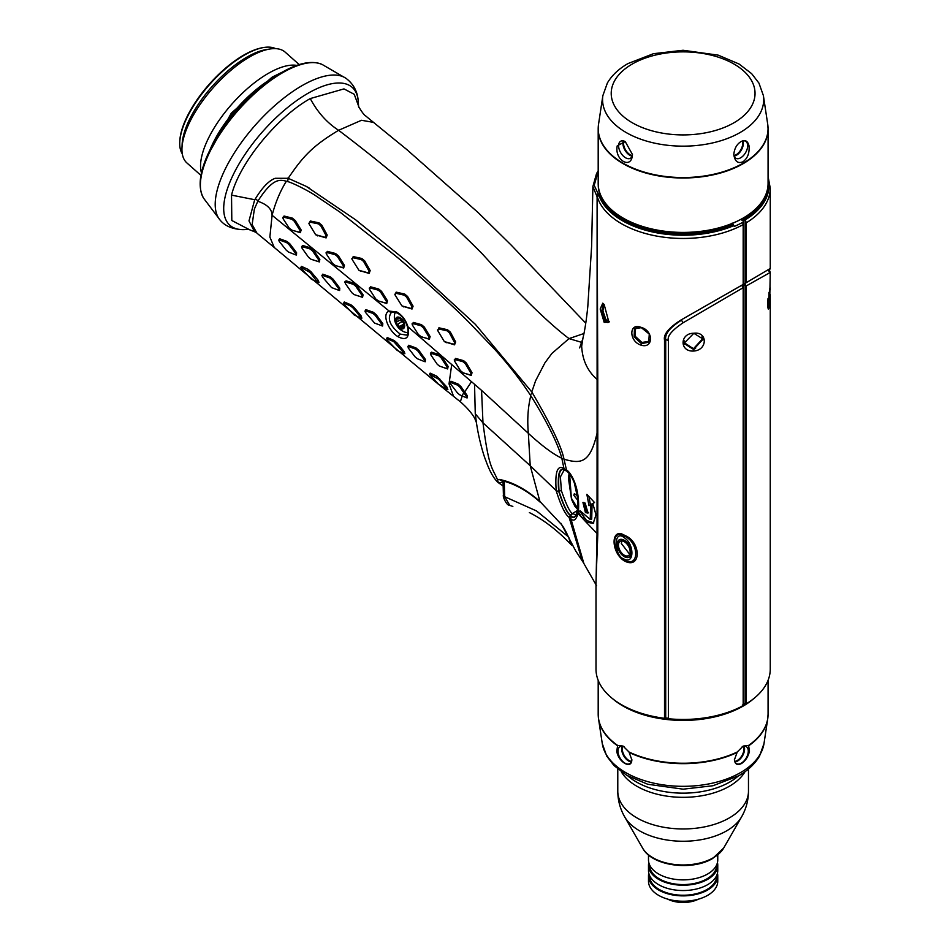 <?xml version="1.0" encoding="UTF-8"?>
<svg xmlns="http://www.w3.org/2000/svg" width="950" height="950" viewBox="0 0 950 950"><rect width="100%" height="100%" fill="white"/><g stroke="black" fill="none" stroke-linecap="round" stroke-linejoin="round"><path stroke-width="1.43" d="M498.346 482.731L497.432 479.536L499.558 479.465C512.988 482.232 526.442 489.559 539.909 501.457L561.129 524.127M560.916 523.284L575.7 550.917L582.279 560.951L569.097 517.311L570.701 515.351L570.914 518.878L583.882 563.528L596.564 585.722M569.299 538.341L568.183 536.631C568.266 536.299 563.694 526.656 561.117 524.115L539.909 501.457L530.219 465.738L528.354 433.331C527.107 419.888 527.927 407.348 530.789 395.711L530.231 394.856C519.911 379.216 508.108 364.076 494.808 349.434L469.811 323.19C448.923 301.922 411.255 268.803 394.915 255.384L340.017 212.159L314.83 195.154C308.061 190.701 292.256 182.495 287.007 181.414L286.377 181.236C280.238 179.681 272.971 177.353 257.806 201.257L254.362 209.083L252.142 224.604L256.951 233.166L274.265 247.487L269.871 237.049L272.092 215.27C275.488 202.386 280.25 191.033 286.377 181.236M577.553 511.076L577.481 511.385C575.498 517.358 573.23 518.676 570.689 515.363L570.558 515.173C567.566 513.582 563.742 505.685 559.075 491.483C557.686 473.397 559.966 466.438 565.915 470.606L563.967 468.492C557.401 464.633 554.812 472.019 556.213 490.651L556.308 491.103C560.939 505.78 565.202 514.52 569.097 517.311M583.098 562.186L582.279 560.951M570.701 515.351L571.128 516.111C573.467 518.949 575.569 517.489 577.446 511.718M556.308 491.103L558.754 491.506C563.421 505.554 567.269 513.499 570.297 515.327M565.369 470.333C559.55 466.462 557.317 473.373 558.671 491.091L561.391 490.639L560.393 476.912L563.956 470.392M566.711 471.069L565.915 470.606L566.711 471.069M576.033 514.9L572.458 513.558C569.893 512.24 566.2 504.604 561.391 490.639M569.596 474.003L571.366 498.216L577.897 508.749M577.529 495.9L574.358 493.644L573.812 495.282L577.992 500.591M576.009 514.924L577.968 508.012M577.968 508.131L577.897 499.237L574.334 482.956C572.185 477.423 569.644 473.468 566.734 471.129L563.956 458.921C561.403 446.512 550.857 424.472 532.321 392.801L531.774 391.946L535.61 380.748L544.991 362.734L551.903 353.436L569.026 338.604C548.732 323.356 520.03 295.331 482.897 254.529C443.697 214.379 385.272 165.609 338.604 130.292C326.907 122.716 317.466 112.147 310.27 98.574L343.983 88.896L354.231 94.299L358.589 106.044M563.967 468.492L561.83 458.256C557.638 442.261 544.136 416.812 530.777 395.711M596.006 584.321L597.028 533.496L597.099 379.454C587.504 371.094 582.362 360.003 581.673 346.156L582.908 338.402M746.249 282.673L770.248 268.482L770.248 188.159A87.115 50.303 180 0 1 746.249 222.834L746.249 282.673L680.841 320.091C668.717 327.833 663.278 334.483 664.525 340.041L664.525 718.295A87.115 50.303 180 0 1 596.006 669.156L596.006 581.388L597.788 534.506L597.776 380.344A4.358 2.458 179.8 0 0 597.099 379.454L597.099 196.816L592.883 186.533L591.624 246.145L587.824 306.209C586.447 320.067 584.737 331.039 582.694 339.15L579.619 347.938M597.811 434.506A4.358 2.506 180 0 0 597.004 433.497C589.843 463.742 580.592 463.921 564.027 459.218M581.756 342.392L569.026 338.604L584.001 333.497M585.758 323.166L511.266 245.183L478.337 212.752L406.754 149.518L373.492 122.372L361.487 120.282L338.604 130.292C313.191 145.635 303.311 155.8 288.183 178.315L275.227 178.291C268.803 180.607 261.998 187.756 254.814 199.737L231.527 195.13C239.293 163.364 277.103 117.016 310.27 98.574M248.841 229.389L231.812 220.507L231.527 195.13M531.774 391.946L475.392 324.366L406.434 261.036L355.633 219.806L306.137 186.331L288.183 178.315M255.847 232.346L254.564 231.764L248.995 220.899L254.576 200.201M439.114 384.798L274.265 247.487M391.495 312.122L391.554 312.099A2.173 1.781 66 0 1 389.179 311.089L396.827 311.98C402.147 315.151 405.852 320.079 407.942 326.776C409.735 337.345 406.659 340.777 398.703 337.06C389.168 332.251 381.045 313.821 389.179 311.089L272.092 215.27C271.902 209.071 267.14 204.404 257.806 201.257M501.291 479.869L497.432 479.536C492.041 467.115 488.811 468.314 482.98 422.857L481.555 390.379L407.942 326.776A2.173 0.843 164.1 0 1 407.348 326.408L407.348 326.408C408.524 331.075 408.262 333.961 406.564 335.089L400.211 334.115C389.702 325.731 386.852 318.369 391.661 312.051A2.173 1.781 66 0 1 391.554 312.099L397.278 312.978C401.838 315.602 405.199 320.079 407.348 326.408M481.555 390.379L528.354 433.331C541.844 445.764 553.007 454.076 561.83 458.256M412.169 324.045L413.381 322.442L421.456 324.651L424.317 327.061L430.124 336.585L429.353 339.257L420.553 336.478M369.348 288.444L370.548 286.817L378.682 288.99L381.567 291.377L387.493 300.841L386.745 303.501L377.874 300.782M454.373 360.014L455.608 358.423L463.636 360.668L466.438 363.102L472.031 372.744L471.212 375.44L462.496 372.578M326.159 253.044L327.37 251.382L335.576 253.519L338.485 255.906L344.423 265.347L343.674 268.007L334.733 265.323M282.827 217.74L284.062 216.03L292.363 218.12L295.26 220.495L301.15 229.971L300.354 232.655L291.341 229.983M395.141 294.963L396.174 292.137L404.724 294.084L407.598 296.471L413.084 306.185L412.027 309.023L402.111 306.031M394.808 294.179L395.058 294.951L395.699 293.229L404.237 295.165L406.529 297.065L412.015 306.803L411.362 308.524L401.921 305.888L395.058 294.951M437.843 330.671L438.924 327.809L447.509 329.733L450.371 332.132L455.668 341.952L454.539 344.838L444.529 341.727M437.522 329.911L437.76 330.647L438.437 328.902L447.011 330.802L449.291 332.714L454.599 342.546L453.886 344.304L444.339 341.584L437.76 330.647M352.153 259.421L353.222 256.571L361.819 258.495L364.693 260.882L370.179 270.596L369.134 273.422L359.124 270.453M351.844 258.697L352.082 259.397L352.747 257.664L361.332 259.576L363.624 261.476L369.111 271.213L368.469 272.935L358.946 270.311L352.082 259.397M309.118 223.915L310.282 221.006L319.01 222.846L321.872 225.257L327.204 235.054L326.088 237.916L315.792 234.828M308.881 223.393L309.795 222.086L318.511 223.903L320.779 225.815L326.135 235.648L325.434 237.405L315.637 234.709L309.059 223.868M499.558 479.465L500.709 480.178M570.914 518.878C573.705 521.633 576.092 519.84 578.075 513.523L577.446 511.729M566.141 469.704C571.698 472.791 580.236 489.048 578.372 511.86L580.165 510.827L590.211 519.496L590.71 504.735L589.012 505.709L586.851 494.321L594.534 502.526L592.812 503.524L595.994 514.912L593.18 523.414L585.948 521.977L581.638 517.346L578.372 511.86A3.479 2.636 -171.7 0 1 577.731 510.067M572.577 513.701L570.712 515.316M597.788 534.506A4.358 2.577 -179.7 0 0 597.028 533.496L585.948 521.977L586.53 520.434L583.894 517.596L581.638 517.346L578.075 513.523L577.719 510.197M578.301 511.896L580.319 511.147M585.438 512.584L582.944 502.467L585.188 503.12L588.003 513.083L585.438 512.584L586.827 511.729L583.787 502.443M597.776 380.344L597.099 196.816A4.358 3.776 -53 0 1 598.025 193.527L594.213 185.333L598.191 171.297M743.173 284.454L743.173 224.604A87.115 50.303 180 0 1 656.117 235.98A87.115 50.303 180 0 1 597.419 197.161L598.666 194.513L598.025 193.527M770.07 268.672L769.037 271.676M604.176 304.582L608.926 322.276L604.176 322.359L600.186 309.023L602.763 303.192L604.176 304.582M640.894 327.311C653.814 330.446 653.588 349.232 640.894 345.099C628.71 341.181 628.924 322.406 640.894 327.311L649.278 334.091L648.719 342.202L641.416 343.651L634.113 336.739L634.493 328.712L641.416 327.655M624.637 561.082C610.601 552.829 610.541 526.502 624.637 535.372C641.321 541.654 641.464 569.656 624.637 561.082A2.173 1.164 118.7 0 0 624.53 560.452C611.325 553.529 611.313 527.238 624.53 536.156C639.421 542.866 639.492 567.957 624.53 560.452A4.358 2.731 115.3 0 1 624.162 559.122C613.498 555.987 613.498 528.485 624.162 537.664L624.53 536.156A2.173 1.223 -63.5 0 0 624.637 535.372M742.294 705.114L745.37 703.332L745.37 284.751L746.249 285.926L770.248 272.448L769.595 307.23L768.277 309.047L769.595 289.453L770.129 287.423L770.248 289.809M664.525 718.295L665.712 717.867L665.712 339.589L668.408 340.468C666.983 336.229 671.899 330.315 683.157 322.739L743.173 287.696L743.173 705.601A87.115 50.303 180 0 1 668.408 718.734L668.432 339.673M665.712 717.867L668.408 718.734M745.37 703.332L746.249 703.819A87.115 50.303 0 0 0 770.248 669.156L770.248 294.619M733.388 710.244A84.502 48.794 180 0 1 632.878 710.244M745.952 703.653A84.502 48.794 180 0 1 743.173 705.351M668.171 718.2A83.077 47.963 180 0 1 665.594 717.903M753.967 698.428A84.942 49.044 180 0 1 743.197 706.052A84.942 49.044 180 0 1 612.287 698.428M617.666 745.441L623.069 746.071L628.995 751.984L631.845 759.846C631.619 769.821 618.177 762.066 616.764 751.129L617.666 745.441A84.942 49.044 180 0 1 598.191 714.198L598.191 680.331M737.259 751.984L743.197 746.071L748.588 745.441L749.491 751.129C748.208 756.675 745.56 760.807 741.558 763.503C737.366 765.534 734.991 764.311 734.409 759.846L737.259 751.984A84.942 49.044 180 0 1 628.995 751.984M631.833 759.501A9.797 5.664 -120 0 1 629.814 763.622A9.797 5.664 -120 0 1 622.262 760.998A9.797 5.664 -120 0 1 617.987 751.129A9.797 5.664 60 0 1 620.018 746.653A9.797 5.664 60 0 1 624.043 746.7M742.211 746.7A9.797 5.664 -60 0 1 746.249 746.653A9.797 5.664 -60 0 1 748.279 751.129A9.797 5.664 120 0 1 743.992 760.998A9.797 5.664 120 0 1 736.44 763.622A9.797 5.664 120 0 1 734.421 759.501M648.494 854.953L648.494 859.881A34.627 19.997 180 0 0 669.881 878.346A34.627 19.997 180 0 0 707.619 874.024A34.627 19.997 0 0 0 717.761 859.881L717.761 854.953M649.586 864.856L649.586 865.212A33.547 19.368 180 0 0 670.296 883.108A33.547 19.368 180 0 0 706.847 878.904A33.547 19.368 0 0 0 716.668 865.212L716.668 864.856M717.761 865.212L717.761 870.556A34.627 19.997 0 0 1 707.619 884.688A34.627 19.997 180 0 1 669.881 889.022A34.627 19.997 180 0 1 648.494 870.556L648.494 865.212A34.627 19.997 180 0 0 669.881 883.69A34.627 19.997 180 0 0 707.619 879.356A34.627 19.997 0 0 0 717.761 865.212A34.627 19.997 0 0 0 717.452 862.553M648.494 865.212A34.627 19.997 180 0 1 648.803 862.553M649.586 875.52L649.586 875.888A33.547 19.368 180 0 0 670.296 893.772A33.547 19.368 180 0 0 706.847 889.58A33.547 19.368 0 0 0 716.668 875.888L716.668 875.52M717.761 875.888L717.761 881.22A34.627 19.997 0 0 1 707.619 895.363A34.627 19.997 180 0 1 669.881 899.697A34.627 19.997 180 0 1 648.494 881.22L648.494 875.888A34.627 19.997 180 0 0 669.881 894.354A34.627 19.997 180 0 0 707.619 890.019A34.627 19.997 0 0 0 717.761 875.888A34.627 19.997 0 0 0 717.452 873.216M648.494 875.888A34.627 19.997 180 0 1 648.803 873.216M698.594 899.104A23.311 13.454 180 0 1 667.66 899.104M743.173 287.696L742.294 286.532L743.803 285.511L743.803 704.211M732.177 223.072L734.291 226.433A86.414 49.887 0 0 0 742.674 222.383L743.803 221.255L743.803 284.204A1.746 1.009 60 0 0 743.803 285.511L745.37 284.751M693.749 333.248C707.893 331.301 707.655 350.182 693.749 351.025C679.404 352.082 679.654 333.224 693.749 333.248L703.119 339.091L693.619 349.517L683.976 343.366L693.619 333.509M664.525 340.041L665.712 339.589C664.751 333.925 669.999 327.453 681.459 320.197L683.157 322.739M742.674 222.383L743.173 224.604M768.004 185.309A84.883 49.008 180 0 1 743.149 219.509L743.803 221.255L740.703 219.462M743.149 219.509A4.358 2.518 -120 0 0 742.437 218.488M742.579 218.405L743.197 218.049L742.579 218.405A84.075 48.533 0 0 1 623.675 218.405L623.069 218.049A84.942 49.044 0 0 0 743.197 218.049L743.197 218.049A84.942 49.044 0 0 0 768.075 183.374L768.075 128.963A84.942 49.044 0 0 0 767.98 126.623M767.719 124.272L763.396 95.606A80.56 46.514 0 0 1 740.097 132.525A80.56 46.514 180 0 1 649.087 141.799A80.56 46.514 180 0 1 602.87 95.606L598.536 124.272A84.906 49.02 180 0 0 647.259 172.959A84.906 49.02 180 0 0 743.173 163.186A84.906 49.02 0 0 0 767.719 124.272L768.075 128.963A84.942 49.044 0 0 1 743.197 163.638A84.942 49.044 180 0 1 650.619 174.266A84.942 49.044 180 0 1 598.191 128.963L598.191 183.374A84.942 49.044 0 0 0 623.069 218.049M741.012 141.597C745.038 139.448 747.709 140.838 749.004 145.766C749.645 152.962 747.65 158.282 743.031 161.749C737.924 163.899 734.849 161.5 733.804 154.541C734.374 148.532 736.784 144.222 741.012 141.597L741.012 141.597M617.262 145.766L625.254 141.597L632.462 154.541C631.643 170.204 614.092 160.075 617.262 145.766M733.804 154.126A9.797 5.664 -60 0 0 735.822 158.258A9.797 5.664 -60 0 0 743.375 155.622A9.797 5.664 -60 0 0 747.662 145.766A9.797 5.664 120 0 0 745.631 141.277A9.797 5.664 120 0 0 740.869 141.681M632.451 154.126A9.797 5.664 60 0 1 630.432 158.258A9.797 5.664 60 0 1 622.879 155.622A9.797 5.664 60 0 1 618.604 145.766A9.797 5.664 -120 0 1 620.635 141.277A9.797 5.664 -120 0 1 625.397 141.681M743.803 220.649L745.358 219.806L745.37 283.266M746.249 222.834L745.37 219.842M768.752 270.584L769.191 269.562M746.249 703.819L746.249 285.926M769.037 292.256L768.514 306.268L767.659 306.803M769.595 307.23L768.514 306.268L767.837 307.931M768.028 298.407L767.564 305.306M693.749 351.025L693.619 349.517L695.614 348.341M683.846 342.689L684.677 344.327M702.929 339.91L702.941 338.438M702.691 338.212L702.561 337.523M683.81 341.394L683.976 342.19M702.038 336.704L702.786 338.592L693.476 348.709L684.047 342.582L683.988 340.242M604.176 322.359L605.162 321.207L601.801 310.793L603.381 303.703M606.884 319.96L606.266 320.471M609.164 321.611L607.917 322.62L605.162 321.207L606.611 320.839M609.223 321.349L606.148 320.328L602.929 310.923L603.844 304.19M640.894 345.099L641.416 343.651L643.423 342.724M635.099 328.154L634.279 331.883M645.014 342.855L649.242 341.561M637.011 327.311L635.764 328.498M648.791 341.038L650.204 339.304M649.622 334.816L648.458 341.371L641.951 342.475L635.182 336.241L635.431 328.831L640.264 327.346M631.382 552.556A10.022 5.783 60 0 1 629.434 557.068A10.022 5.783 60 0 1 621.668 554.551A10.022 5.783 60 0 1 617.215 544.386A10.022 5.783 60 0 1 619.412 539.731A10.022 5.783 60 0 1 627.095 542.569A10.022 5.783 60 0 1 631.382 552.556M624.293 556.474A9.797 5.664 -120 0 0 629.197 556.961A9.797 5.664 -120 0 0 630.705 549.1A9.797 5.664 -120 0 0 624.293 540.467A9.797 5.664 60 0 0 619.4 539.98A9.797 5.664 60 0 0 617.892 547.841A9.797 5.664 60 0 0 624.293 556.474M618.45 545.086A8.277 4.774 -120 0 0 622.06 553.423A8.277 4.774 -120 0 0 628.437 555.643A8.277 4.774 -120 0 0 630.147 551.843A8.277 4.774 -120 0 0 626.537 543.519A8.277 4.774 -120 0 0 620.16 541.298A8.277 4.774 -120 0 0 618.45 545.086M629.672 554.254L621.312 543.436L621.834 540.918M593.798 522.928L586.53 520.434L579.916 511.373M592.812 503.524L594.462 502.443M590.211 519.496L591.707 519.092L592.076 503.821L590.449 504.747L588.881 496.47M590.71 504.735L592.076 503.821M589.012 505.709L590.449 504.747M588.549 512.442L586.827 511.729M503.156 485.984L498.204 482.6C493.762 478.622 489.642 471.283 485.842 460.596C483.787 455.798 478.788 439.423 476.378 422.216L475.261 413.772L474.549 384.156M471.604 381.544L464.681 391.923L467.258 395.628L467.127 397.931L466.391 397.729M466.213 397.682L459.551 394.725L457.354 392.789L450.514 383.836L450.062 381.722L450.941 381.235L458.043 384.014L460.833 386.46L464.681 391.923L463.826 392.73L466.308 396.269L466.213 397.682L467.127 397.931M462.329 395.711L460.346 401.779C470.725 410.721 474.715 417.988 475.154 419.389L476.473 422.691M451.761 364.183L449.029 383.942L453.471 396.126M364.942 311.184L365.869 309.641L373.279 312.241L376.164 314.628L382.803 323.665L382.613 326.004L374.573 323.083L365.394 312.253L365.501 310.816L372.899 313.405L375.202 315.317L381.853 324.354L381.734 325.803L382.613 326.004M345.016 282.245L346.037 280.844L353.863 283.207L356.761 285.582L363.066 294.821L362.567 297.338L354.908 294.844M387.232 337.535L386.543 338.877L387.232 337.535L394.06 340.48L396.934 342.867L404.178 351.559L404.878 353.709L403.75 353.626L397.171 350.407L387.184 340.053L386.971 338.723L393.763 341.656L403.311 352.248L403.536 353.554M321.836 275.714L322.751 274.17L330.161 276.771L333.07 279.146L339.779 288.147L339.601 290.474L338.723 290.284L331.55 287.565L322.299 276.783L322.394 275.346L329.793 277.934L332.108 279.834L338.829 288.848L338.723 290.284L339.601 290.474M301.696 246.893L302.717 245.492L310.579 247.843L313.488 250.206L319.829 259.421L319.343 261.927L312.194 259.623M344.268 301.981L343.579 303.323L344.268 301.981L351.108 304.914L353.994 307.301L361.214 316.006L361.855 318.179L360.727 318.084L354.101 314.889L344.209 304.487L344.007 303.169L350.811 306.102L353.091 307.99L360.347 316.694L360.525 318.024M301.423 266.368L300.782 267.663L301.423 266.368L308.121 269.373L311.006 271.759L318.298 280.428L319.01 282.566L317.87 282.483L311.398 279.193L301.447 268.838L301.174 267.544L310.116 272.448L317.668 282.411M279.573 238.747L278.694 240.243L279.573 238.747L286.9 241.383L289.809 243.77L296.59 252.724L296.471 255.016L295.592 254.838L288.527 252.059L286.235 250.171L279.181 241.336L279.229 239.922L286.544 242.559L288.859 244.459L295.652 253.424L295.592 254.838L296.471 255.016M407.752 346.809L408.678 345.277L415.993 347.938L418.843 350.348L425.422 359.421L425.279 361.736L424.389 361.534L417.347 358.744L415.079 356.832L408.203 347.89L408.31 346.453L415.601 349.101L417.881 351.025L424.484 360.098L424.389 361.534L425.279 361.736M430.54 353.543L431.561 352.189L439.221 354.635L442.047 357.069L448.127 366.439L447.628 368.944L440.218 366.344M439.375 366.059L437.131 364.123L430.825 354.861L431.134 353.329L438.781 355.787L441.026 357.723L447.117 367.092L446.821 368.624L440.586 366.474M430.136 373.124L429.899 374.312L438.734 379.264L446.156 387.873L446.524 389.144L438.199 383.954L429.507 374.419L430.136 373.124L436.762 376.176L446.999 387.196L447.533 389.12M394.392 316.35A12.196 7.042 60 0 1 394.464 315.151A12.196 7.042 60 0 1 395.449 312.182M394.464 315.151A16.15 16.15 0 0 0 404.082 331.823A12.196 7.042 -120 0 0 407.942 332.346M395.438 320.364A6.531 3.776 -120 0 0 400.057 328.367A6.531 3.776 -120 0 0 404.676 325.696A6.531 3.776 60 0 0 400.057 317.692A6.531 3.776 60 0 0 395.438 320.364M400.176 317.989L398.834 318.772A2.209 1.271 -120 0 1 397.338 318.369A1.259 0.724 -120 0 0 396.471 319.604A2.209 1.271 -120 0 1 396.471 322.133A1.259 0.724 -120 0 0 397.338 324.354A2.209 1.271 -120 0 1 399.238 326.717A1.259 0.724 -120 0 0 400.959 327.714A2.209 1.271 -120 0 1 401.363 327.144A2.209 1.271 -120 0 1 402.859 327.536A1.259 0.724 -120 0 0 403.714 326.313A2.209 1.271 -120 0 1 403.714 323.784A1.259 0.724 -120 0 0 402.859 321.563A2.209 1.271 -120 0 1 400.959 319.2A1.259 0.724 -120 0 0 399.238 318.202L399.855 317.846M396.471 322.133L401.031 319.497A1.259 0.724 -120 0 0 401.957 321.682A2.209 1.271 60 0 1 403.774 323.748M365.394 312.253L365.869 309.641M362.069 295.509L361.772 297.029L354.101 294.583L351.809 292.683L345.337 283.527L345.634 281.996L353.447 284.359L355.763 286.259L362.069 295.509L363.066 294.821M345.337 283.527L346.037 280.844M322.299 276.783L322.751 274.17M318.844 260.11L318.547 261.63L310.887 259.196L308.56 257.296L302.029 248.176L302.314 246.656L310.163 248.995L312.491 250.895L318.844 260.11L319.829 259.421M312.906 259.861L310.887 259.196M302.029 248.176L302.717 245.492M408.203 347.89L408.678 345.277M430.825 354.861L431.561 352.189M447.913 389.251L446.524 389.144M450.941 381.235L450.573 382.411L457.651 385.178L459.871 387.125L463.826 392.73L461.949 395.794M503.227 480.902C502.027 482.588 500.199 483.004 497.753 482.173M421.491 336.918L418.451 334.614L412.454 325.185L412.918 323.57L420.992 325.779L423.272 327.702L429.091 337.226L428.616 338.841L420.897 336.68M412.454 325.185L413.381 322.442M378.801 301.209L375.737 298.929L369.645 289.56L370.096 287.945L378.231 290.118L380.534 292.03L386.46 301.494L386.009 303.098L378.219 300.972M369.645 289.56L370.548 286.817M463.446 373.053L460.465 370.69L454.634 361.166L455.121 359.539L463.149 361.772L465.381 363.707L470.986 373.374L470.488 375.001L462.84 372.78M454.634 361.166L455.608 358.423M335.671 265.751L332.595 263.483L326.456 254.137L326.919 252.522L335.124 254.648L337.44 256.548L343.401 266L342.938 267.615L335.065 265.513M326.456 254.137L327.37 251.382M292.303 230.422L289.228 228.154L283.112 218.797L283.611 217.158L291.899 219.236L294.215 221.136L300.117 230.624L299.63 232.251L291.674 230.173M283.112 218.797L284.062 216.03M296.804 65.407A74.052 30.234 131.6 0 0 243.271 92.364A74.052 30.234 131.6 0 0 202.267 154.256A74.052 30.234 -48.4 0 0 201.483 172.9M200.973 175.417L186.901 162.937A74.052 30.234 -48.4 0 1 181.973 148.117A74.052 30.234 -48.4 0 1 183.671 137.762A74.052 30.234 131.6 0 1 269.871 49.008A74.052 30.234 131.6 0 1 285.166 52.131L299.238 64.6M269.871 49.008L266.142 49.614A70.787 28.904 131.6 0 0 183.754 134.449A70.787 28.904 -48.4 0 0 182.127 144.352L181.973 148.117M275.595 48.628A70.787 28.904 131.6 0 0 263.767 47.5A70.787 28.904 131.6 0 0 181.379 132.347A70.787 28.904 131.6 0 0 179.752 142.239A70.787 28.904 131.6 0 0 182.293 153.852M263.767 47.5L262.77 47.666A69.92 28.547 131.6 0 0 181.391 131.456A69.92 28.547 131.6 0 0 179.787 141.241L179.752 142.239M512.846 506.433L509.319 505.234A4.358 3.527 -65.5 0 0 509.782 505.388L504.699 496.707L536.548 510.957L568.183 536.655M569.121 538.935L570.914 544.409L572.387 545.656M558.671 491.091A3.479 2.007 -12.5 0 1 556.213 490.651L530.219 465.738L482.98 422.857L475.261 413.772M577.671 510.34L572.458 513.558A3.052 2.078 132.1 0 0 570.558 515.173M576.864 508.155A2.173 1.425 127.7 0 0 577.268 508.951L577.826 509.343M561.901 458.517L563.956 458.921M530.231 394.856L532.463 392.896M248.936 229.413L243.877 229.639A92.162 37.632 131.6 0 1 232.441 176.379A92.162 37.632 131.6 0 1 307.907 93.349A92.162 37.632 -48.4 0 1 358.197 100.712L358.661 107.148M287.007 181.414A1.746 0.914 106.3 0 0 288.004 179.728A1.746 0.914 106.3 0 0 287.601 178.149M257.616 201.626A1.746 1.247 27.3 0 0 254.814 199.737M748.588 745.441A84.942 49.044 0 0 0 768.075 714.198L768.075 680.331M617.405 745.667A84.906 49.02 180 0 1 598.536 718.877L602.264 743.529A81.177 46.871 180 0 0 655.357 783.501A81.177 46.871 180 0 0 740.525 772.599A81.177 46.871 0 0 0 764.002 743.529L767.719 718.877A84.906 49.02 0 0 0 767.98 716.526M748.849 745.667A84.906 49.02 0 0 0 767.719 718.877L768.075 714.198M598.191 714.198L598.536 718.877A84.906 49.02 180 0 1 598.286 716.526M736.891 752.578A84.906 49.02 180 0 1 629.375 752.578M734.956 761.924A9.797 5.664 120 0 0 744.574 749.004A9.797 5.664 -60 0 0 744.04 746.201M743.422 746.296A9.369 5.403 -60 0 1 743.957 749.004A9.369 5.403 120 0 1 734.73 761.354M622.226 746.201A9.797 5.664 60 0 0 621.68 749.004A9.797 5.664 -120 0 0 631.299 761.924M631.524 761.354A9.369 5.403 -120 0 1 622.297 749.004A9.369 5.403 60 0 1 622.832 746.296M738.245 776.043A66.084 38.154 0 0 1 729.861 781.981A66.084 38.154 180 0 1 628.009 776.043M621.241 771.709A65.336 37.727 180 0 0 729.327 786.279A65.336 37.727 0 0 0 745.014 771.709M617.785 791.231C617.844 800.399 620.148 808.949 624.684 816.893A61.572 35.554 180 0 0 726.667 830.834A61.572 35.554 0 0 0 741.57 816.893C746.118 808.949 748.41 800.399 748.469 791.231A65.336 37.727 0 0 1 729.327 817.914A65.336 37.727 180 0 1 658.124 826.084A65.336 37.727 180 0 1 617.785 791.231L617.785 769.013M741.57 816.893L723.639 848.101A42.691 24.641 0 0 1 713.307 857.767A42.691 24.641 180 0 1 642.616 848.101L624.684 816.893M680.841 320.091L742.461 284.893M598.536 124.272L598.191 128.963A84.942 49.044 180 0 1 598.286 126.623M733.982 122.752A71.915 41.527 180 0 1 632.273 122.752A71.915 41.527 180 0 1 632.273 64.03A71.915 41.527 0 0 1 733.982 64.03A71.915 41.527 0 0 1 733.982 122.752M742.971 140.897A9.797 5.664 120 0 1 743.351 143.272A9.797 5.664 -60 0 1 734.172 156.144M733.994 155.562A9.369 5.403 -60 0 0 742.734 143.272A9.369 5.403 120 0 0 742.389 141.039M623.283 140.897A9.797 5.664 -120 0 0 622.915 143.272A9.797 5.664 60 0 0 632.082 156.144M632.261 155.562A9.369 5.403 60 0 1 623.533 143.272A9.369 5.403 -120 0 1 623.877 141.039M733.887 225.625A85.844 49.566 180 0 1 598.666 194.513M768.075 178.481A85.844 49.566 180 0 1 745.346 219.794M733.198 224.438A84.883 49.008 180 0 1 645.038 228.653A84.883 49.008 180 0 1 598.251 185.309M745.536 283.112L770.236 268.506M768.514 306.268L767.612 306.221M693.441 348.709L693.619 349.517M642.438 342.617L641.416 343.651M624.162 537.664C634.469 543.934 634.469 564.751 624.162 559.122M398.703 337.06A2.173 1.271 -59.4 0 1 400.211 334.115M396.827 311.98A2.173 1.211 118.3 0 0 397.278 312.978M399.238 326.717L403.322 324.354M397.338 324.354L401.957 321.682M396.471 319.604L397.931 318.761M402.859 327.536L403.952 326.907M382.803 323.665L381.853 324.354M373.279 312.241L372.899 313.405M376.164 314.628L375.202 315.317M362.567 297.338L361.772 297.029M353.863 283.207L353.447 284.359M356.761 285.582L355.763 286.259M404.178 351.559L403.311 352.248M394.06 340.48L393.763 341.656M396.934 342.867L396.043 343.556M339.779 288.147L338.829 288.848M330.161 276.771L329.793 277.934M333.07 279.146L332.108 279.834M319.343 261.927L318.547 261.63M310.579 247.843L310.163 248.995M313.488 250.206L312.491 250.895M361.214 316.006L360.347 316.694M351.108 304.914L350.811 306.102M353.994 307.301L353.091 307.99M318.298 280.428L317.431 281.117M308.121 269.373L307.836 270.56M311.006 271.759L310.116 272.448M296.59 252.724L295.652 253.424M286.9 241.383L286.544 242.559M289.809 243.77L288.859 244.459M425.422 359.421L424.484 360.098M415.993 347.938L415.601 349.101M418.843 350.348L417.881 351.025M439.221 354.635L438.781 355.787M442.047 357.069L441.026 357.723M448.127 366.439L447.117 367.092M447.628 368.944L446.821 368.624M446.999 387.196L446.156 387.873M436.762 376.176L436.478 377.364M439.613 378.587L438.734 379.264M460.833 386.46L459.871 387.125M467.258 395.628L466.308 396.269M458.043 384.014L457.651 385.178M429.353 339.257L428.616 338.841M430.124 336.585L429.091 337.226M421.456 324.651L420.992 325.779M424.317 327.061L423.272 327.702M386.745 303.501L386.009 303.098M387.493 300.841L386.46 301.494M378.682 288.99L378.231 290.118M381.567 291.377L380.534 292.03M471.212 375.44L470.488 375.001M472.031 372.744L470.986 373.374M463.636 360.668L463.149 361.772M466.438 363.102L465.381 363.707M343.674 268.007L342.938 267.615M344.423 265.347L343.401 266M335.576 253.519L335.124 254.648M338.485 255.906L337.44 256.548M300.354 232.655L299.63 232.251M301.15 229.971L300.117 230.624M292.363 218.12L291.899 219.236M295.26 220.495L294.215 221.136M412.027 309.023L411.362 308.524M413.084 306.185L412.015 306.803M403.738 306.933L403.049 306.47M396.174 292.137L395.699 293.229M404.724 294.084L404.237 295.165M407.598 296.471L406.529 297.065M454.539 344.838L453.886 344.304M455.668 341.952L454.599 342.546M446.251 342.748L445.562 342.249M438.924 327.809L438.437 328.902M447.509 329.733L447.011 330.802M450.371 332.132L449.291 332.714M369.134 273.422L368.469 272.935M370.179 270.596L369.111 271.213M360.786 271.368L360.098 270.904M353.222 256.571L352.747 257.664M361.819 258.495L361.332 259.576M364.693 260.882L363.624 261.476M326.088 237.916L325.434 237.405M327.204 235.054L326.135 235.648M317.656 235.909L316.979 235.434M310.282 221.006L309.795 222.086M319.01 222.846L318.511 223.903M321.872 225.257L320.779 225.815M346.109 78.399A94.929 38.76 -48.4 0 0 301.922 85.714A94.929 38.76 131.6 0 0 232.417 156.014A94.929 38.76 131.6 0 0 220.281 220.305L203.656 198.289A89.977 36.729 -48.4 0 1 218.179 136.942A89.977 36.729 -48.4 0 1 282.566 72.734A89.977 36.729 131.6 0 1 322.264 64.529L346.109 78.399C353.424 83.992 357.461 91.426 358.197 100.712M200.498 188.041A88.908 36.29 -48.4 0 1 209.404 151.121A88.908 36.29 -48.4 0 1 276.129 75.881A88.908 36.29 -48.4 0 1 281.438 72.639L275.441 76.321A87.507 35.72 131.6 0 0 209.76 150.385A87.507 35.72 131.6 0 0 209.582 150.753M275.785 76.107A87.507 35.72 131.6 0 0 275.441 76.321C247.321 95.487 225.423 120.175 209.76 150.385L209.404 151.121C199.464 171.748 197.553 187.471 203.656 198.289M209.902 150.1A74.765 30.531 -48.4 0 1 273.422 77.484A74.765 30.531 131.6 0 1 275.179 76.499M509.319 505.234C506.671 505.602 502.455 496.411 503.429 494.997A4.358 2.518 -1.7 0 0 504.699 496.707L504.236 481.27M566.093 470.701L563.884 470.428M569.133 473.421L568.433 478.242L571.52 499.284L574.809 506.16L577.268 508.951M373.492 122.372L365.441 115.734C363.47 114.926 357.236 104.737 358.518 105.806M309.783 188.373L306.137 186.331M540.36 502.312C527.582 490.829 514.401 483.514 500.816 480.379M568.195 536.655L575.688 550.905M592.883 186.533L596.541 173.577L598.191 170.857M602.264 743.529L606.729 756.117L614.068 765.605L626.786 775.342L647.769 784.273L683.181 789.177L713.046 785.721L738.768 775.746C748.006 770.45 754.929 763.907 759.525 756.117L764.002 743.529M748.469 791.231L748.469 769.013M723.639 848.101L712.678 858.467C691.873 871.186 652.08 866.151 642.616 848.101M763.396 95.606L758.943 83.101L751.664 73.672L739.041 64.006L718.212 55.147L683.086 50.267L653.446 53.699L627.914 63.603C618.794 68.828 611.954 75.287 607.383 82.982L602.87 95.606M770.248 188.159L768.075 176.451M769.239 269.515L770.248 272.448M684.047 342.582L683.881 341.81M702.786 338.592L702.62 337.82M648.458 341.371L649.147 340.729M635.431 328.831L636.049 328.118M630.242 556.356L629.197 556.961M620.433 539.386L619.4 539.98M440.076 385.558L460.346 401.779M403.512 325.897L401.363 327.144M344.933 281.758L344.969 282.566M301.613 246.406L301.661 247.214M430.469 353.032L430.481 353.851M412.122 323.665L412.157 324.318M369.289 288.064L369.336 288.717M454.326 359.634L454.349 360.287M326.099 252.676L326.159 253.317M282.767 217.396L282.827 218.001M248.473 229.318L254.564 231.764M243.877 229.639C233.213 229.461 225.352 226.349 220.281 220.305M281.461 72.616C298.442 62.854 312.039 60.147 322.264 64.529M206.459 157.652L231.301 113.157L272.068 77.188L282.257 72.164M529.364 512.584C543.317 519.531 557.163 530.148 570.914 544.409M503.429 494.997L503.001 480.938"/></g></svg>
